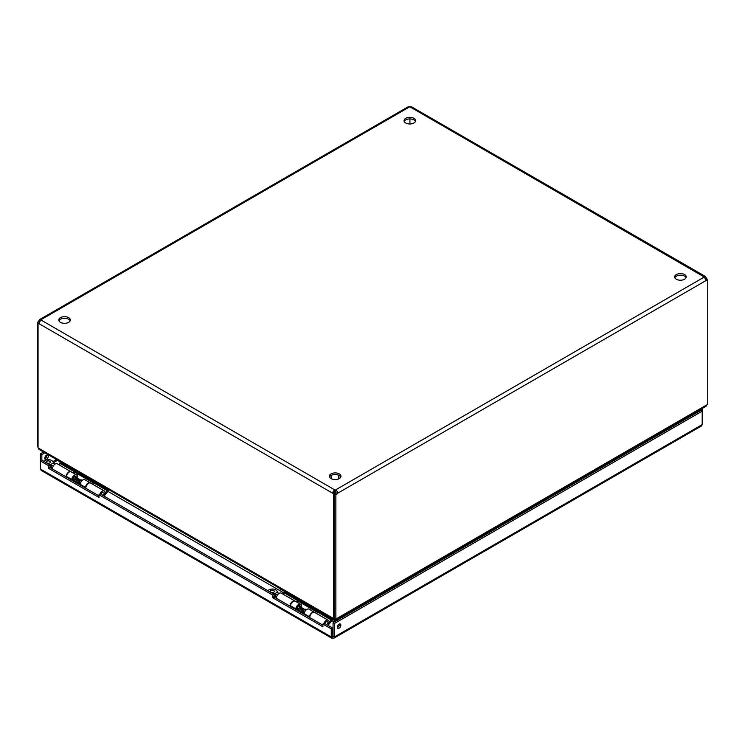 <?xml version="1.0" encoding="UTF-8"?>
<svg xmlns="http://www.w3.org/2000/svg" width="745" height="745" viewBox="0 0 745 745"><rect width="100%" height="100%" fill="white"/><g stroke="black" fill="none" stroke-linecap="round" stroke-linejoin="round"><path stroke-width="1.12" d="M334.039 638.111L701.427 426L702.19 424.622L334.43 636.947L334.039 638.111L331.637 638.111L331.255 636.947L40.481 469.071L41.245 470.449L331.637 638.111M332.838 637.86L332.633 636.146L331.255 636.947L331.255 628.873L322.911 624.059L324.289 623.258L332.633 628.072L331.255 628.873M702.19 424.622L702.19 409.322L700.803 410.123L702.19 411.156L334.43 623.481L334.43 636.947L332.633 636.146L332.633 628.072M40.481 469.071L40.481 460.997L48.825 465.811L48.825 468.503L98.973 497.455L98.973 494.764L272.763 595.097L272.763 597.797L322.911 626.75L322.911 624.059M46.87 455.083A2.477 1.434 -60 0 1 45.147 458.492A2.477 1.434 -60 0 1 44.802 458.65M43.545 452.001L40.481 453.77L40.481 460.997L41.86 460.196L50.204 465.01L50.204 467.702L98.973 495.863M702.19 409.322L701.455 408.903M333.043 636.146L333.043 622.68L334.43 623.481M339.096 628.203A2.477 1.434 120 0 0 340.716 626.014A2.477 1.434 120 0 0 340.335 624.031A2.477 1.434 120 0 0 337.858 625.455A2.477 1.434 120 0 0 337.858 628.324A2.477 1.434 120 0 0 339.096 628.203M272.763 597.797L274.141 596.996L322.911 625.157M272.763 595.097L274.141 594.305L274.141 596.996M98.973 494.764L100.352 493.963L274.141 594.305M48.825 468.503L50.204 467.702M48.825 465.811L50.204 465.01M41.86 460.196L41.86 454.571L40.481 453.77M46.525 459.293A2.477 1.434 -60 0 1 45.287 459.414A2.477 1.434 -60 0 1 45.287 456.545A2.477 1.434 -60 0 1 47.764 455.111A2.477 1.434 -60 0 1 48.146 457.104A2.477 1.434 -60 0 1 46.525 459.293M41.86 454.571L44.924 452.802M700.077 409.703L700.803 410.123M337.373 627.56A2.477 1.434 120 0 0 337.709 627.402A2.477 1.434 120 0 0 339.431 623.993M700.803 410.365L333.043 622.68M686.052 277.699A5.774 3.334 -0 0 0 684.525 276.134A5.774 3.334 -0 0 0 678.891 275.278A5.774 3.334 -0 0 0 674.84 277.699M340.782 477.033A5.774 3.334 -0 0 0 339.254 475.478A5.774 3.334 -0 0 0 333.62 474.621A5.774 3.334 -0 0 0 329.569 477.033M415.431 121.454A5.774 3.334 -0 0 0 413.913 119.898A5.774 3.334 -0 0 0 408.279 119.042A5.774 3.334 -0 0 0 404.218 121.454M70.16 320.797A5.774 3.334 -0 0 0 68.633 319.233A5.774 3.334 -0 0 0 63.008 318.385A5.774 3.334 -0 0 0 58.948 320.797M705.403 276.469L411.715 106.917L410.048 106.889L704.286 277.028L335.399 490.005L335.399 491.598A1.844 1.071 -0 0 0 334.952 491.598L334.952 490.005A1.844 1.071 180 0 1 335.399 490.005C336.964 490.61 337.615 491.747 337.364 493.404A1.844 1.071 -60 0 1 335.865 494.745L334.486 493.954A1.844 1.071 120 0 0 335.976 492.613L337.364 493.404L706.251 280.427L704.286 277.028A1.844 1.071 180 0 1 704.276 276.898A1.844 1.071 180 0 1 704.286 276.767L705.403 276.469L706.251 277.904L705.282 278.462M684.525 274.542A5.774 3.334 180 0 1 686.22 276.898A5.774 3.334 180 0 1 680.446 280.232A5.774 3.334 180 0 1 674.672 276.898A5.774 3.334 180 0 1 678.239 273.815A5.774 3.334 180 0 1 684.525 274.542M339.254 473.885A5.774 3.334 180 0 1 340.949 476.241A5.774 3.334 180 0 1 335.175 479.575A5.774 3.334 180 0 1 329.402 476.241A5.774 3.334 180 0 1 332.959 473.159A5.774 3.334 180 0 1 339.254 473.885M413.913 118.297A5.774 3.334 180 0 1 415.598 120.653A5.774 3.334 180 0 1 409.825 123.987A5.774 3.334 180 0 1 404.051 120.653A5.774 3.334 180 0 1 407.617 117.58A5.774 3.334 180 0 1 413.913 118.297M68.633 317.64A5.774 3.334 180 0 1 70.328 319.996A5.774 3.334 180 0 1 64.554 323.33A5.774 3.334 180 0 1 58.78 319.996A5.774 3.334 180 0 1 62.347 316.914A5.774 3.334 180 0 1 68.633 317.64M38.954 323.051A1.844 1.071 -60 0 1 38.628 323.144L37.25 322.343A1.844 1.071 120 0 0 38.749 321.002L39.597 319.568L40.714 319.866A1.844 1.071 180 0 1 40.724 319.996A1.844 1.071 180 0 1 40.714 320.127L38.749 323.526L332.987 493.404L334.952 491.598M335.399 491.598L335.976 492.613M410.048 106.889A1.844 1.071 180 0 1 409.601 106.889L407.934 106.917L39.597 319.568M334.365 492.613A1.844 1.071 -120 0 0 335.064 493.535L335.064 493.712M705.897 279.617A1.844 1.071 120 0 0 706.372 279.245L707.75 280.046L707.75 404.33L706.856 404.852L335.865 619.039L335.865 494.745M335.865 619.039L334.486 618.238L334.486 493.954M409.936 118.921L409.936 123.987M335.064 493.535L333.676 494.335A1.844 1.071 -120 0 1 332.987 493.404C332.736 491.747 333.387 490.61 334.952 490.005L40.714 319.866L409.601 106.889M333.676 494.335L333.676 618.573L334.486 618.108M333.676 618.573L38.051 447.894L38.051 323.656L38.898 323.162M707.75 280.046A1.844 1.071 -60 0 1 706.353 280.502A1.844 1.071 -60 0 1 706.251 280.427M706.949 279.58L706.949 278.835L705.832 279.477M37.25 322.343L37.25 446.637L38.051 447.102M38.749 321.002L39.718 321.561M38.051 323.656A1.844 1.071 -120 0 0 38.647 323.609A1.844 1.071 -120 0 0 38.749 323.526M706.949 278.835A1.844 1.071 60 0 1 706.251 277.904M38.144 447.95L38.889 449.319L333.993 619.691L333.583 618.518M334.971 621.572L334.971 618.518L334.971 619.318L333.993 619.691L334.207 622.01M336.759 618.518L336.358 619.691L335.38 618.76L335.38 621.339M336.358 620.771L336.358 619.691L706.111 406.221L706.856 404.852M60.103 463.762L59.516 463.418L60.708 462.738M333.993 621.889L331.907 620.678M317.435 612.325L298.54 601.42M284.069 593.057L107.941 491.383M93.47 483.021L74.575 472.116M683.584 419.221L684.515 419.761M685.26 419.333L684.767 418.541M59.926 461.826L60.112 463.083M100.854 494.261A2.375 1.369 -60 0 1 102.288 492.501A2.375 1.369 -60 0 1 103.481 492.38A2.375 1.369 -60 0 1 103.862 492.845L104.505 494.41A1.239 0.717 -60 0 1 103.955 496.049M82.49 480.264L82.099 480.041A2.375 1.369 120 0 0 81.512 479.938A2.375 1.369 120 0 0 79.231 483.067A2.375 1.369 120 0 0 79.343 483.691A2.375 1.369 120 0 0 79.724 484.157L80.115 484.38M102.847 495.406A1.239 0.717 -60 0 1 103.685 494.233A1.239 0.717 -60 0 1 104.505 494.41M81.512 479.938L80.441 480.087A1.648 0.95 120 0 0 79.212 481.093M75.515 477.238A1.648 0.95 120 0 0 75.254 476.921A1.648 0.95 120 0 0 73.978 477.368A1.648 0.95 120 0 0 73.261 479.026A1.648 0.95 120 0 0 73.597 479.78L74.407 480.246M75.422 477.024L75.105 476.241A2.375 1.369 120 0 0 75.077 476.185M72.675 480.004A2.375 1.369 120 0 0 72.935 479.994L73.774 479.882M49.626 467.497L52.448 468.409M43.946 461.397L45.24 460.317C49.431 459.05 52.215 459.879 53.584 462.794L54.515 464.116M53.575 465.606L49.626 465.131M49.971 464.88L53.584 462.794L53.463 462.263L54.171 463.921M46.87 462.934A2.058 1.192 0 0 0 49.114 463.194A2.058 1.192 0 0 0 50.381 462.096A2.058 1.192 0 0 0 48.323 460.913A2.058 1.192 0 0 0 46.264 462.096A2.058 1.192 0 0 0 46.87 462.934M66.072 476.875A4.023 2.328 -60 0 1 67.814 472.786A4.023 2.328 -60 0 1 70.933 471.687L57.272 463.8A4.023 2.328 120 0 0 54.152 464.899A4.023 2.328 120 0 0 52.411 468.987M60.867 462.366L60.55 463.101A1.08 0.624 120 0 1 60.27 463.558L59.162 464.889M54.99 458.613A3.297 1.909 0 0 0 55.838 459.46L55.838 459.106M98.21 483.561L55.838 459.46M98.21 483.924A3.297 1.909 0 0 0 99.681 484.418M108.016 489.232L107.578 490.257A1.08 0.624 -60 0 1 107.299 490.713L104.412 494.186M100.808 494.233A2.468 1.425 -60 0 1 103.527 492.305A2.468 1.425 -60 0 1 104.03 493.255M104.095 493.404L105.138 492.799A4.023 2.328 120 0 0 104.309 490.955A4.023 2.328 120 0 0 99.802 494.28M104.03 496.086L107.829 491.532A2.635 1.527 -60 0 0 108.509 490.415L108.817 489.689M73.634 473.243L74.453 472.265A2.635 1.527 -60 0 0 74.994 471.445M60.27 463.558L73.932 471.445L72.824 472.777M92.529 484.157L93.637 482.825A1.08 0.624 120 0 0 93.917 482.369L60.55 463.101M104.309 490.955L90.648 483.067A4.023 2.328 120 0 0 87.519 484.166A4.023 2.328 120 0 0 85.787 488.245M324.82 623.565A2.375 1.369 -60 0 1 326.254 621.805A2.375 1.369 -60 0 1 327.437 621.684A2.375 1.369 -60 0 1 327.819 622.14L328.461 623.714A1.239 0.717 -60 0 1 327.921 625.353M306.549 609.624L306.065 609.345A2.375 1.369 120 0 0 305.469 609.242A2.375 1.369 120 0 0 303.196 612.371A2.375 1.369 120 0 0 303.308 612.995A2.375 1.369 120 0 0 303.69 613.452L304.165 613.731M326.813 624.71A1.239 0.717 -60 0 1 327.642 623.528A1.239 0.717 -60 0 1 328.461 623.714M305.469 609.242L304.398 609.391A1.648 0.95 120 0 0 303.252 610.257M299.471 606.542A1.648 0.95 120 0 0 299.211 606.225A1.648 0.95 120 0 0 297.935 606.663A1.648 0.95 120 0 0 297.218 608.33A1.648 0.95 120 0 0 297.562 609.084L298.456 609.596M296.743 609.308A2.375 1.369 120 0 0 296.901 609.298L297.739 609.187M273.583 596.801L276.404 597.704M267.902 590.701L269.206 589.621C273.396 588.354 276.171 589.183 277.54 592.098L278.481 593.42M277.54 594.91L273.583 594.436M273.937 594.184L277.54 592.098L277.419 591.567L278.136 593.225M270.826 592.238A2.058 1.192 0 0 0 273.07 592.499A2.058 1.192 0 0 0 274.346 591.4A2.058 1.192 0 0 0 272.288 590.208A2.058 1.192 0 0 0 270.23 591.4A2.058 1.192 0 0 0 270.826 592.238M290.038 606.169A4.023 2.328 -60 0 1 291.77 602.09A4.023 2.328 -60 0 1 294.899 600.991L281.238 593.104A4.023 2.328 120 0 0 278.108 594.203A4.023 2.328 120 0 0 276.376 598.282M284.823 591.67L284.506 592.405A1.08 0.624 120 0 1 284.236 592.862L283.119 594.193M278.947 587.917A3.297 1.909 0 0 0 279.803 588.764L279.803 588.41M322.166 612.865L279.803 588.764M322.166 613.228A3.297 1.909 0 0 0 323.647 613.722M331.981 618.527L331.544 619.561A1.08 0.624 -60 0 1 331.264 620.017L328.368 623.49M324.773 623.537A2.468 1.425 -60 0 1 327.483 621.609A2.468 1.425 -60 0 1 327.996 622.559M328.051 622.708L329.104 622.094A4.023 2.328 120 0 0 328.266 620.259A4.023 2.328 120 0 0 323.777 623.556M327.986 625.39L331.786 620.827A2.635 1.527 -60 0 0 332.466 619.719L332.773 618.993M297.6 602.547L298.419 601.56A2.635 1.527 -60 0 0 298.959 600.749M284.236 592.862L297.898 600.749L296.78 602.081M316.495 613.461L317.603 612.129A1.08 0.624 120 0 0 317.882 611.673L284.506 592.405M328.266 620.259L314.604 612.371A4.023 2.328 120 0 0 311.485 613.47A4.023 2.328 120 0 0 309.743 617.549M300.822 604.437L302.293 603.59M309.417 617.363L309.51 616.739A4.023 2.328 -60 0 1 311.457 613.051A4.023 2.328 -60 0 1 314.325 612.204L308.998 609.131A4.023 2.328 120 0 0 306.13 609.978A4.023 2.328 120 0 0 304.183 613.666L304.09 614.29M290.364 606.365L290.448 605.741A4.023 2.328 -60 0 1 292.403 602.053A4.023 2.328 -60 0 1 295.271 601.206L300.598 604.279A4.023 2.328 -60 0 1 301.25 607.399M300.328 606.868A2.468 1.425 120 0 0 299.816 605.629A2.468 1.425 120 0 0 298.056 606.151A2.468 1.425 120 0 0 296.864 608.414L296.64 609.987M297.246 610.332L297.451 609.95A2.468 1.425 120 0 0 298.466 609.848M295.69 609.438L295.784 608.814A4.023 2.328 -60 0 1 297.73 605.126A4.023 2.328 -60 0 1 300.598 604.279M302.396 613.312A7.795 4.498 -60 0 1 302.2 612.036L302.135 610.555L303.234 609.857L303.299 611.338M298.671 611.151A7.795 4.498 -60 0 1 298.466 609.885L298.4 608.404L299.499 607.697L303.234 609.857M297.451 609.95L296.706 609.531M302.135 610.555L298.4 608.404M76.763 475.087L78.244 474.23M85.368 488.012L85.452 487.388A4.023 2.328 -60 0 1 87.398 483.691A4.023 2.328 -60 0 1 90.275 482.853L84.939 479.771A4.023 2.328 120 0 0 82.071 480.618A4.023 2.328 120 0 0 80.125 484.306L80.041 484.93M66.314 477.005L66.398 476.381A4.023 2.328 -60 0 1 68.344 472.693A4.023 2.328 -60 0 1 71.213 471.846L76.549 474.928A4.023 2.328 -60 0 1 77.191 478.048M76.269 477.517A2.468 1.425 120 0 0 75.767 476.279A2.468 1.425 120 0 0 74.006 476.791A2.468 1.425 120 0 0 72.814 479.054L72.591 480.627M73.196 480.981L73.392 480.6A2.468 1.425 120 0 0 74.416 480.488M71.641 480.078L71.725 479.463A4.023 2.328 -60 0 1 73.671 475.766A4.023 2.328 -60 0 1 76.549 474.928M78.346 483.952A7.795 4.498 -60 0 1 78.151 482.686L78.076 481.205L79.184 480.497L79.249 481.978M74.612 481.801A7.795 4.498 -60 0 1 74.416 480.525L74.351 479.044L75.45 478.346L79.184 480.497M73.392 480.6L72.656 480.171M78.076 481.205L74.351 479.044M688.184 417.647L687.253 417.107M57.44 460.391L53.603 462.598M52.997 461.602L56.275 459.712M688.417 416.436L689.349 416.976M51.675 465.364A2.375 1.369 120 0 0 51.675 467.953M53.575 462.85A3.148 1.816 -60 0 1 53.817 463.632M107.578 490.257L93.917 482.369M93.637 482.825L107.299 490.713M275.631 594.668A2.375 1.369 120 0 0 275.631 597.257M277.54 592.145A3.148 1.816 -60 0 1 277.773 592.927M331.544 619.561L317.882 611.673M317.603 612.129L331.264 620.017M304.183 613.666L309.51 616.739M290.448 605.741L295.784 608.814M298.466 609.885L302.2 612.036M80.125 484.306L85.452 487.388M66.398 476.381L71.725 479.463M74.416 480.525L78.151 482.686M331.544 475.236L331.544 478.83M338.798 475.236L338.798 478.83M75.254 476.921L80.674 480.05M299.211 606.225L304.63 609.354M299.388 606.328L299.071 605.555"/></g></svg>
